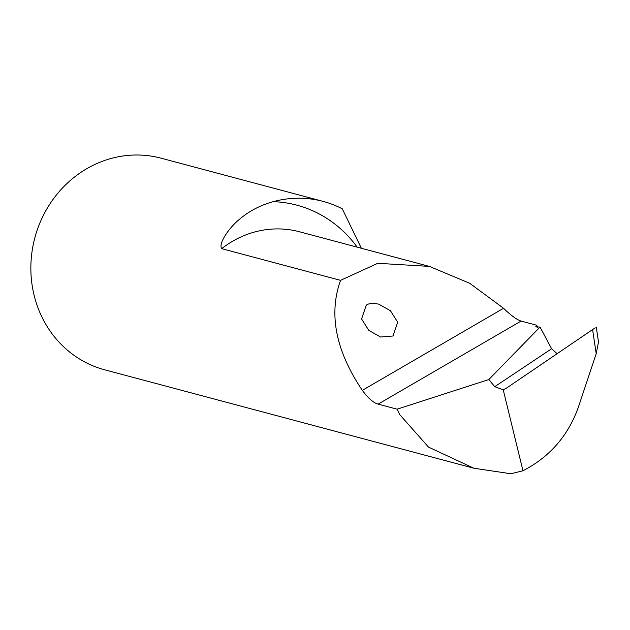 <?xml version="1.0" encoding="UTF-8"?>
<svg xmlns="http://www.w3.org/2000/svg" width="630" height="630" viewBox="0 0 630 630"><rect width="100%" height="100%" fill="white"/><g stroke="black" fill="none" stroke-linecap="round" stroke-linejoin="round"><path stroke-width="0.94" d="M596.271 327.12L598.5 341.995L596.208 353.69L578.395 407.09C568.205 435.732 549.722 456.955 522.963 470.752L510.93 473.76L473.886 468.24L428.495 447.087L399.735 414.627L397.105 409.185L488.817 379.551L494.723 386.678A1955.386 14.726 145.7 0 0 551.604 348.752L540.036 327.049L535.705 326.883L536.697 325.238L521.081 321.072C516.75 319.693 510.914 315.425 503.559 308.283L469.759 283.295L429.369 266.395L377.779 263.301L340.546 280.35L221.681 248.661C218.193 243.716 228.832 228.438 237.738 220.776C247.889 211.735 259.741 205.356 273.286 201.647A109.502 101.454 -75.1 0 1 323.119 201.395A109.502 101.454 -75.1 0 1 342.287 208.821L361.352 248.267M522.963 470.752L503.228 389.82L494.723 386.678M551.604 348.752L556.873 353.446M397.105 409.185L378.134 404.121C373.535 402.909 368.259 398.317 362.313 390.348C335.711 350.752 328.458 314.086 340.546 280.35M323.119 201.395L161.075 158.185A109.502 101.454 104.9 0 0 34.831 237.857A109.502 101.454 104.9 0 0 104.659 369.802L473.886 468.24M596.208 353.69L592.594 329.577L506.299 388.245M506.41 388.175L503.228 389.82M592.594 329.577L595.263 327.836M540.036 327.049L488.817 379.551M537.697 327.23L536.697 325.238M366.282 305.164L361.573 318.961L368.834 330.404L380.575 337.018L393.002 336.003L397.711 322.198L390.45 310.755L378.709 304.14C372.771 303.014 368.637 303.353 366.282 305.164M378.134 404.121L521.081 321.072M273.286 201.647A123.582 114.502 -75.1 0 1 357.147 247.141M429.369 266.395L299.494 231.769A98.548 91.311 104.9 0 0 221.681 248.661M362.313 390.348L503.559 308.283M536.461 325.466L537.075 327.277"/></g></svg>
